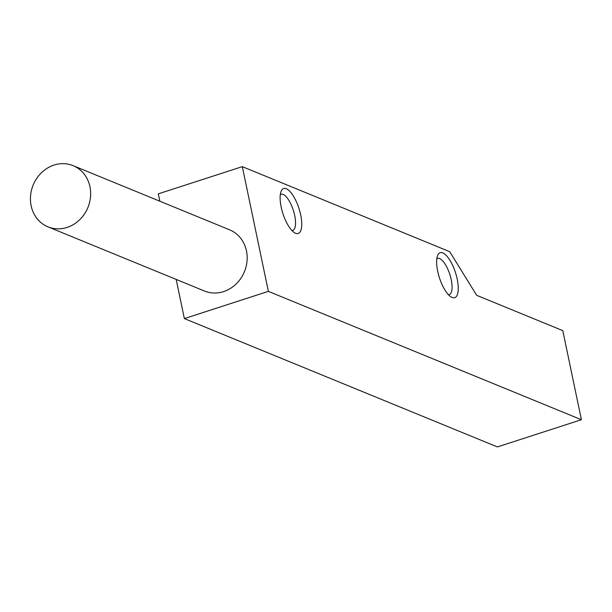 <?xml version="1.0" encoding="UTF-8"?>
<svg xmlns="http://www.w3.org/2000/svg" width="612" height="612" viewBox="0 0 612 612"><rect width="100%" height="100%" fill="white"/><g stroke="black" fill="none" stroke-linecap="round" stroke-linejoin="round"><path stroke-width="0.92" d="M268.37 291.366L581.4 419.717L562.788 330.625L476.702 295.336L449.698 251.677L242.314 166.64L268.37 291.366L184.365 318.577L497.395 446.928L581.4 419.717M437.672 271.185A23.631 8.43 72.1 0 0 451.121 296.965A23.631 8.43 72.1 0 0 457.233 279.202A23.631 8.43 72.1 0 0 447.441 256.788A23.631 8.43 72.1 0 0 437.664 255.411A23.631 8.43 72.1 0 0 437.672 271.185M281.16 207.009A23.631 8.43 72.1 0 0 294.609 232.79A23.631 8.43 72.1 0 0 300.722 215.026A23.631 8.43 72.1 0 0 290.93 192.612A23.631 8.43 72.1 0 0 281.145 191.235A23.631 8.43 72.1 0 0 281.16 207.009M159.847 201.21L158.309 193.851L242.314 166.64M176.187 279.424L184.365 318.577M47.996 226.861L204.507 291.037A33.086 29.59 -67.7 0 0 223.579 291.61A33.086 29.59 -67.7 0 0 247.011 261.324A33.086 29.59 -67.7 0 0 229.615 229.821L73.096 165.645A33.086 29.59 112.3 0 1 90.492 197.148A33.086 29.59 112.3 0 1 67.06 227.435A33.086 29.59 112.3 0 1 47.996 226.861A33.086 29.59 112.3 0 1 30.6 195.358A33.086 29.59 112.3 0 1 54.032 165.072A33.086 29.59 112.3 0 1 73.096 165.645M448.474 294.739A19.026 6.786 72.1 0 0 449.223 294.617A19.026 6.786 72.1 0 0 451.235 279.745A19.026 6.786 72.1 0 0 437.496 258.417A19.026 6.786 72.1 0 0 436.815 258.761M291.955 230.563A19.026 6.786 72.1 0 0 292.712 230.441A19.026 6.786 72.1 0 0 294.724 215.569A19.026 6.786 72.1 0 0 280.985 194.241A19.026 6.786 72.1 0 0 280.304 194.585"/></g></svg>
